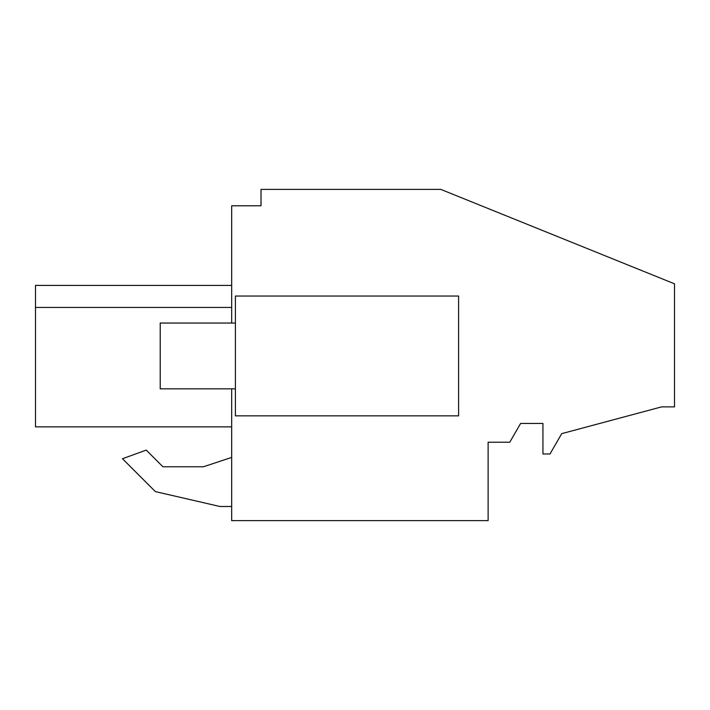 <?xml version="1.0" encoding="UTF-8"?>
<svg xmlns="http://www.w3.org/2000/svg" width="710" height="710" viewBox="0 0 710 710"><rect width="100%" height="100%" fill="white"/><g stroke="black" fill="none" stroke-linecap="round" stroke-linejoin="round"><path stroke-width="1.06" d="M231.673 323.05L231.673 205.776L261.014 205.776L261.014 189.366L440.733 189.366L674.5 283.814L674.5 406.883L661.578 406.883L561.725 433.641L549.984 453.983L542.937 453.983L542.937 423.444L520.616 423.444L509.762 442.232L488.116 442.232L488.116 520.634L231.673 520.634L231.673 388.832M155.348 491.586L219.922 506.496L231.673 506.496L219.922 506.496L155.348 491.586L122.484 458.731L155.348 491.586M231.673 457.409L203.477 466.763L162.909 466.763L146.233 450.087L122.484 458.731M35.5 426.87L231.673 426.87L35.5 426.87L35.5 285.42L231.673 285.42L35.5 285.411L35.5 307.439L231.673 307.439M35.5 310.323L35.5 401.949L35.5 310.323M458.589 415.847L235.4 415.847L235.4 296.034L458.589 296.034L458.589 415.847M199.253 426.87L226.934 426.87M203.477 466.763L162.909 466.763M235.4 388.832L160.22 388.832L160.22 323.05L235.4 323.05"/></g></svg>
